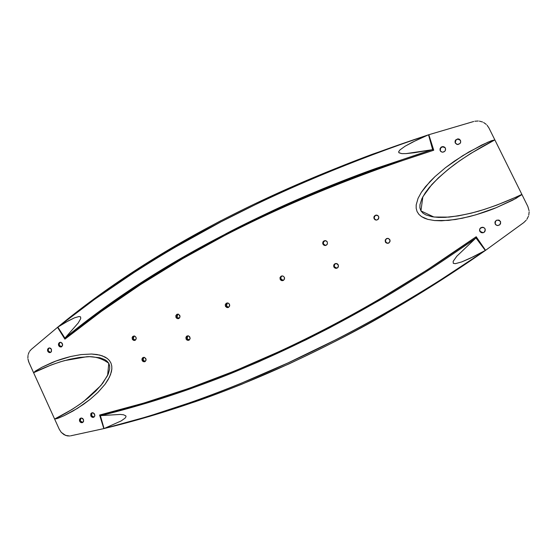 <?xml version="1.0" encoding="UTF-8"?>
<svg xmlns="http://www.w3.org/2000/svg" width="557" height="557" viewBox="0 0 557 557"><rect width="100%" height="100%" fill="white"/><g stroke="black" fill="none" stroke-linecap="round" stroke-linejoin="round"><path stroke-width="0.84" d="M445.175 147.779L445.224 147.842C441.91 146.066 440.281 147.069 440.343 150.856L440.1 148.552L441.555 146.895L443.734 146.7L445.259 147.897L445.621 149.123L445.224 150.717L443.999 151.859L442.369 152.165L440.872 151.532L440.023 150.174L440.1 148.552L441.081 147.201L442.634 146.582L444.688 147.215L445.349 148.071L445.461 150.209L444.89 151.17L442.926 152.172L441.826 152.054L440.211 150.682L440.559 151.212M460.548 140.559L460.583 142.536L460.005 143.504L458.021 144.514L456.914 144.402L455.341 143.128L455.013 141.972L455.417 140.364L457.736 138.895L459.351 139.222L460.472 140.385L460.723 141.993L460.005 143.504L457.457 144.514L455.285 143.024L455.173 140.879L455.751 139.911L457.736 138.895L458.843 139.006L460.555 140.559M480.099 231.754L479.695 229.143L480.28 228.196L481.185 227.528L483.399 227.381L484.848 228.461L485.314 229.853L484.144 232.262L482.564 232.833L480.935 232.471L479.535 230.229L479.939 228.642L481.185 227.528L483.915 227.611L485.043 228.795L485.147 230.939L484.569 231.886L483.657 232.554L481.443 232.694L479.807 231.28L483.246 232.715M82.798 422.387L81.155 422.046L80.285 420.988L82.847 422.38L80.918 422.554L79.658 421.273L80.285 420.988L80.138 419.184L80.849 418.119M80.925 418.063L80.285 420.988L79.658 421.273L79.909 418.704L81.364 418.015L83.459 419.47L83.439 421.684L82.554 422.554L81.329 422.686L80.187 422.039L79.505 420.834L79.512 419.47L80.208 418.411L81.364 418.015L82.582 418.411L83.459 419.47L83.606 421.28L82.213 422.672M92.142 412.744L91.536 415.647L90.791 415.988L91.049 413.398L92.079 412.751L93.36 412.883L94.864 415.069L94.606 416.392L93.708 417.27L92.065 417.27L90.791 415.988L90.812 413.76L92.518 412.702L94.398 413.754L94.774 415.982L94.063 417.047L93.228 417.054L91.536 415.647L94.056 417.054L92.901 417.451L90.791 415.988L91.536 415.647L91.306 414.276L92.114 412.758M50.471 352.435L49.267 352.073L48.25 350.597L48.424 348.821L49.399 347.902L51.46 349.309L51.453 351.53L50.583 352.421L49.385 352.588L48.257 351.975L47.582 350.785L47.589 349.413L48.271 348.334L49.399 347.902L50.596 348.264L51.46 349.309L51.223 351.892L49.921 352.616L48.981 352.47L47.742 351.216L48.403 351.035L50.569 352.428M59.453 345.396L61.555 346.795L60.323 346.433L59.293 344.957L59.307 343.578L60.351 342.27C59.265 342.994 58.965 344.038 59.453 345.396L58.652 345.612L59.453 345.396M59.905 346.858L58.652 345.612L58.422 344.24L59.195 342.708L60.755 342.297L62.189 343.265L62.565 345.493L60.831 347.011L59.174 346.363L58.506 343.794L59.543 342.471L61.166 342.423L62.656 344.581L61.876 346.579L59.905 346.858M495.465 224.464L495.062 221.839L496.566 220.217L499.316 220.287L500.652 221.992L499.977 224.589L497.951 225.543L496.823 225.404L495.194 224.046L494.929 222.389M500.506 221.589L500.562 223.636L499.545 224.965L497.373 225.529L495.841 224.861M376.831 215.127C374.715 215.475 373.928 216.68 374.471 218.748L374.095 218.72L373.991 216.805L374.485 215.956L376.212 215.093L377.18 215.218L378.607 216.478L378.857 217.418L377.855 219.583L376.49 220.099L375.077 219.778L374.095 218.72L373.872 217.286L374.485 215.956L375.724 215.176L378.022 215.698L378.607 216.478L378.718 218.393L378.217 219.242L376.49 220.099L375.153 219.82L374.095 218.72L376.344 220.106M325.128 240.652L323.659 241.787L323.339 243.172L323.575 244.091L325.664 245.463L322.949 244.154L323.575 244.091C323.039 242.386 323.603 241.223 325.267 240.617M324.334 245.393L322.949 244.154L322.705 243.228L323.032 241.835L324.056 240.868L325.441 240.631L326.722 241.223L327.293 241.989L327.405 243.869L326.931 244.697L325.267 245.526L323.902 245.191L322.949 244.154L322.837 242.274L323.311 241.446L325.824 240.715L327.293 241.989L327.405 243.869L326.179 245.275L324.334 245.393M387.303 238.368L385.771 239.531L385.507 241.432L386.955 243.096L388.09 243.284L386.655 242.949L385.674 241.891C385.117 240.088 385.743 238.897 387.554 238.319M386.767 243.2L385.333 241.933L385.221 240.018L386.502 238.577L388.431 238.452L389.872 239.719L389.977 241.641L388.689 243.082L387.735 243.332L385.917 242.706L385.333 241.933L385.221 240.018L386.502 238.577L388.654 238.542L390.116 240.666L389.113 242.824L386.767 243.2M336.804 268.223L335.432 267.889L334.318 266.392L334.569 264.533L335.85 263.468C334.409 264.178 333.956 265.306 334.485 266.838L333.887 266.977L333.775 265.104L334.256 264.283L336.56 263.51L338.426 265.306L337.89 267.555L336.686 268.293L335.279 268.23L334.137 267.395L333.65 266.051L333.977 264.666L335.008 263.705L337.298 263.795L338.259 264.853L338.371 266.733L337.89 267.555L335.641 268.335L333.887 266.977L334.485 266.838L336.95 268.209M282.044 275.931L281.055 276.871L280.819 278.688L283.214 280.498L281.905 280.157L280.979 279.127L280.143 279.322L280.979 279.127C280.477 277.692 280.867 276.613 282.148 275.882M281.487 280.561L280.143 279.322L280.025 277.49L281.208 276.119L282.991 276.021L284.342 277.254L284.46 279.099L283.276 280.463L282.051 280.686L280.7 280.08L280.025 277.49L281.208 276.119L282.991 276.021L284.342 277.254L284.578 278.166L283.666 280.227L281.487 280.561M226.49 305.974L228.635 307.332L227.381 306.991L226.49 305.974L225.474 306.266L226.49 305.974L227.381 302.924L226.372 304.185L226.49 305.974M226.769 307.485L225.474 306.266L225.251 304.916L226.1 303.384L227.757 302.952L229.254 303.885L229.609 306.085L228.481 307.415L227.555 307.631L225.703 306.663L225.348 304.47L226.476 303.147L228.189 303.071L229.491 304.289L229.707 305.64L228.481 307.415L226.769 307.485M177.035 317.072L179.034 318.416L177.035 317.072L175.956 317.372L177.035 317.072L177.843 314.106L176.91 315.318L177.035 317.072M177.21 318.576L175.956 317.372L175.831 315.61L176.903 314.315L178.143 314.134L179.814 315.45L179.939 317.212L178.052 318.715L176.478 318.103L175.831 315.61L176.903 314.315L178.553 314.245L180.043 316.327L179.222 318.277L177.21 318.576M133.276 338.872L135.281 340.195L134.112 339.854L133.276 338.872L132.294 339.164L133.276 338.872L134.014 335.982L133.144 337.145L133.276 338.872M133.506 340.355L132.294 339.164L132.162 337.445L132.851 336.4L134.383 336.01L135.999 337.312L136.131 339.046L134.418 340.494L132.517 339.554L132.162 337.445L133.903 335.989L134.78 336.129L135.999 337.312L136.221 338.614L135.442 340.083L133.506 340.355M143.671 357.364L142.884 358.826L143.1 360.121L145.259 361.458L143.943 361.11L143.1 360.121L142.139 360.476L143.1 360.121L143.741 357.316M143.365 361.674L142.139 360.476L141.924 359.174L142.703 357.719L144.242 357.343L145.871 358.652L146.004 360.386L144.395 361.806L142.648 361.201L142.014 358.75L143.052 357.503L144.646 357.462L146.094 359.516L145.307 361.416L143.365 361.674M187.709 335.857L186.887 337.347L187.103 338.67L189.276 340.021L187.974 339.679L187.103 338.67L186.059 339.046L187.103 338.67L187.793 335.794M187.319 340.25L186.059 339.046L185.934 337.284L186.658 336.219L188.259 335.822L189.707 336.755L190.062 338.914L188.294 340.397L186.581 339.777L185.934 337.284L187.013 335.996L188.67 335.941L190.167 338.029L189.338 339.979L187.319 340.25M57.705 327.189L68.706 320.63L74.436 317.866L79.01 316.522L80.584 316.877L80.737 318.604L78.203 323.004L65.336 337.702L101.764 310.068C113.266 301.734 126.272 292.843 140.782 283.381C158.55 271.997 172.44 263.454 182.445 257.745L226.81 233.286C237.219 227.729 252.906 220.008 273.884 210.135C286.124 204.356 302.743 197.115 323.756 188.405C343.878 180.252 361.423 173.526 376.393 168.242L431.87 149.777L406.109 153.607L401.82 153.628L398.854 152.667L398.694 151.664L399.933 149.937L405.134 146.185L412.66 142.07L428.326 134.871L473.715 121.489L428.827 134.717L433.743 150.223L377.848 168.736L324.835 188.969C290.434 203.047 257.905 218.079 227.242 234.072L182.605 258.678L140.705 284.467L101.485 311.328L64.897 339.15L57.531 327.335L64.939 338.127L78.203 323.004L80.737 318.604L80.584 316.877L79.01 316.522L74.436 317.866L65.928 322.169L57.817 327.091L64.939 338.127L65.336 337.702C158.585 261.177 280.763 198.536 431.87 149.777L432.636 149.645L428.528 134.808L372.264 154.275C352.212 161.781 334.478 168.813 319.077 175.371C299.958 183.511 283.172 191.03 268.725 197.937L221.15 221.742L176.297 246.598C164.12 253.63 150.07 262.25 134.146 272.457L94.676 299.29L57.817 327.091C152.2 250.615 275.708 186.539 428.326 134.871L416.525 140.176L405.134 146.185L399.933 149.937L398.694 151.664L398.958 152.778L401.82 153.628L406.109 153.607L414.693 152.681L432.636 149.645L433.743 150.223C281.487 199.107 158.536 262.082 64.897 339.15L64.939 338.127L64.897 339.15L57.531 327.335L31.227 349.448L57.705 327.189M134.293 271.642C145.704 264.102 159.748 255.385 176.423 245.491C190.167 237.379 205.101 229.052 221.213 220.523M94.781 298.865L114.213 285.121M485.565 250.33L469.711 258.497L461.69 261.929L455.41 263.656L453.301 263.35L453.133 261.386L456.81 256.213L475.42 238.466C453.781 253.567 437.496 264.554 426.558 271.419C405.844 284.585 389.663 294.493 378.001 301.142L329.911 327.676L306.078 339.777L258.97 361.681L235.708 371.505C225.049 375.982 209.745 381.81 189.812 388.988C173.443 394.732 158.46 399.613 144.883 403.637L100.935 415.585L120.249 414.436L123.55 414.784L125.861 415.877L126 416.761L125.081 418.14L121.196 420.918L104.055 428.556L148.51 416.323L194.045 401.325C212.001 394.857 227.514 388.925 240.575 383.522L288.073 362.892L336.505 339.401C351.112 331.993 367.502 323.164 385.688 312.923C399.996 304.881 416.573 295.008 435.414 283.29L485.565 250.33L475.977 237.964L456.81 256.213L453.133 261.386L453.301 263.35L455.41 263.656L461.69 261.929L473.652 256.596L485.3 250.462L475.977 237.964L475.42 238.466C344.644 330.698 216.548 387.24 100.935 415.585L100.392 415.64L104.048 428.556L70.502 435.859L103.832 428.605L99.606 415.042L143.783 403.08L188.962 388.375L235.117 370.802L282.1 350.283C313.737 335.593 345.779 318.813 378.231 299.945L427.066 269.985L476.207 236.739L485.565 250.33C351.105 342.2 220.837 399.125 104.055 428.556L121.196 420.918L125.081 418.14L126 416.761L125.861 415.877L123.55 414.784L120.249 414.436L100.392 415.64L99.606 415.042C215.817 386.69 344.692 329.786 476.207 236.739L475.977 237.964L476.207 236.739L485.579 250.316L523.74 222.605L485.565 250.33C352.24 343.565 222.396 400.058 104.055 428.556L99.606 415.042L100.392 415.64L104.048 428.556L140.503 419.017M386.342 313.591C362.154 327.948 329.765 344.692 289.16 363.825L241.592 384.316C223.51 391.522 207.914 397.378 194.818 401.869L148.935 416.587M28.623 361.681L33.594 372.717L35.467 371.018L42.053 367.202L56.041 361.02L70.781 356.487L81.002 354.593L91.599 354.029L99.668 355.053L104.89 356.953L107.306 358.485L109.409 360.525L110.961 363.094L111.762 365.991L111.846 368.964L111.386 371.853L109.423 377.207L105.064 384.267L97.941 392.393L90.088 399.39L77.465 408.351L64.041 415.71L58.241 418.189L54.621 419.031L59.279 429.301L61.277 432.385L65.587 435.414L69.688 435.978L67.223 435.866L64.027 434.662L61.277 432.385L59.279 429.301L54.621 419.031L71.888 409.555L80.215 404.013L88.243 397.865L95.853 391L102.753 383.223L108.232 374.109L109.701 368.831L109.687 366.005L108.782 363.289L107 361.131L104.751 359.585L99.794 357.733L89.614 356.668L79.581 357.427L69.841 359.251L60.407 361.813L51.237 364.953L33.594 372.717L54.621 419.031C64.682 414.13 74.38 408.274 83.696 401.458L100.88 385.555L107.598 375.522L108.782 363.289C102.028 358.395 94.683 356.208 86.732 356.745L64.417 360.637C53.73 363.784 43.453 367.808 33.594 372.717L54.621 419.031L57.051 418.606L64.041 415.71L73.064 410.989L83.466 404.375L90.088 399.39L97.941 392.393L105.064 384.267L108.107 379.679L110.544 374.596L111.846 368.964L111.762 365.991L110.961 363.094L109.409 360.525L107.306 358.485L102.307 355.839L96.988 354.524L91.599 354.029L81.002 354.593L70.781 356.487C62.913 358.506 56.41 360.644 51.279 362.906L42.053 367.202L35.467 371.018L33.594 372.717L28.971 362.537L27.961 359.007L28.623 361.681M27.871 358.088L28.017 355.38L27.871 358.088M28.205 354.503L29.152 352.066L28.205 354.503M29.591 351.328L31.227 349.448L29.591 351.328M474.836 121.231L478.233 121.008L474.836 121.231M479.368 121.12L482.599 122.018L479.368 121.12M483.608 122.498L486.303 124.413L483.608 122.498M487.076 125.207L488.914 127.929L487.076 125.207M494.853 139.898L488.914 127.929L494.853 139.898L470.776 153.44L459.393 160.973L448.552 169.077L438.401 177.857L429.266 187.507L425.297 192.771L421.997 198.459L419.971 204.628L419.894 207.865L420.939 210.908L423.111 213.275L425.896 214.918L432.114 216.75L438.617 217.418L445.14 217.376L458.251 215.9L471.243 213.157L484.054 209.516L496.747 205.136L521.665 194.79L512.684 200.186L496.21 207.691L475.97 214.793L462.317 218.247L448.496 220.405L434.557 220.551L427.79 219.354L424.538 218.226L421.531 216.624L418.948 214.424L417.082 211.576L416.176 208.318L416.183 204.927L418.049 198.362L421.343 192.318L425.409 186.755L434.94 176.653L445.516 167.657L462.79 155.633L481.513 145.154L491.406 140.74L494.853 139.898C480.67 147.152 467.274 155.306 454.672 164.371C446.449 170.602 438.805 177.363 431.738 184.645L422.847 196.781L420.939 210.908L433.966 217.035L448.879 217.119C458.898 215.872 468.799 213.888 478.581 211.18C493.175 206.758 507.601 201.168 521.867 194.4L494.853 139.898L521.867 194.4L515.9 198.466L496.21 207.691C488.9 210.79 479.883 213.777 469.161 216.659L455.438 219.514L441.513 220.809L434.557 220.551L427.79 219.354L421.531 216.624L418.948 214.424L417.082 211.576L416.176 208.318L416.183 204.927L418.049 198.362L421.343 192.318L430.004 181.54L434.94 176.653L445.516 167.657L454.54 161.05L468.883 151.957L488.057 142.112L494.853 139.898M527.855 206.494L521.867 194.4L527.855 206.494L529.087 210.741L527.855 206.494M529.15 211.855L528.753 215.176L529.15 211.855M528.426 216.255L526.894 219.284L528.426 216.255M526.212 220.21L523.74 222.605L526.212 220.21M440.343 150.856L440.1 149.262L440.796 147.758L442.759 146.756L444.354 147.083M455.354 143.156L455.257 141.039L456.726 139.375L458.912 139.166L460.542 140.538C457.262 138.22 455.529 139.097 455.354 143.156M482.613 227.242C480.162 227.618 479.243 228.962 479.849 231.273L479.661 230.765M479.988 228.642L482.32 227.242M499.323 220.3L500.652 222.006M495.319 221.345L496.572 220.224L498.807 220.078M495.173 223.998L495.062 221.839L496.566 220.217L498.8 220.064L500.458 221.477C497.102 219.089 495.34 219.931 495.173 223.998M49.336 347.909C48.229 348.612 47.916 349.657 48.403 351.035L47.742 351.216L47.589 349.413L49.301 347.909M376.574 215.134L375.216 215.65L374.248 217.314L374.471 218.748L375.891 220.001M428.827 134.717L433.743 150.223L432.636 149.645L428.827 134.717M94.015 417.089L93.36 417.395M50.541 352.442L49.921 352.616M61.479 346.837L60.831 347.011M375.529 219.841L375.153 219.82M325.093 245.372L324.466 245.435M336.226 268.189L335.641 268.335M282.879 280.484L282.051 280.686M228.572 307.332L227.555 307.631M178.957 318.458L178.038 318.715M135.184 340.257L134.418 340.494M145.175 361.514L144.395 361.806M189.227 340.055L188.294 340.397M57.817 327.091C152.138 249.181 275.638 185.105 428.326 134.871"/></g></svg>
